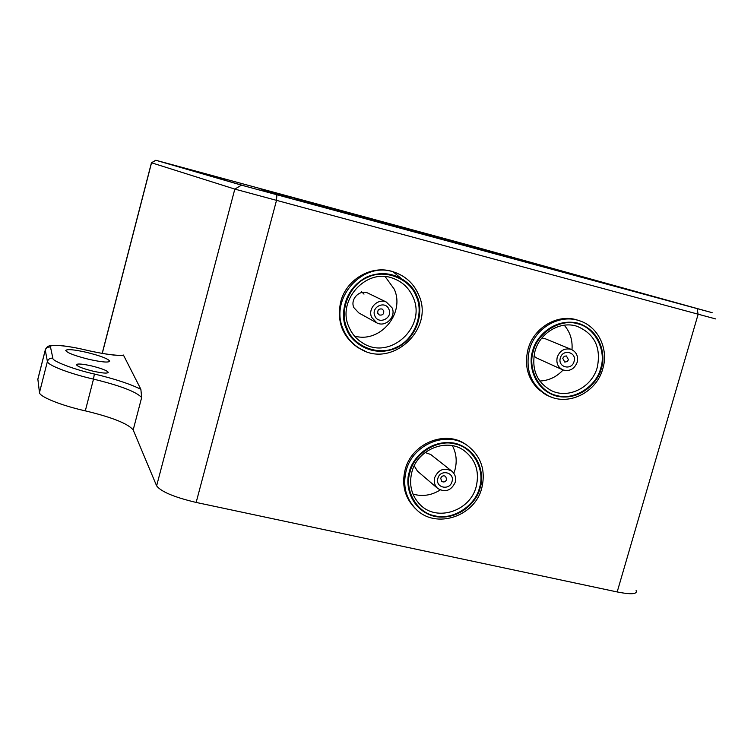<?xml version="1.0" encoding="UTF-8"?>
<svg xmlns="http://www.w3.org/2000/svg" width="754" height="754" viewBox="0 0 754 754"><rect width="100%" height="100%" fill="white"/><g stroke="black" fill="none" stroke-linecap="round" stroke-linejoin="round"><path stroke-width="1.13" d="M155.814 160.253L241.516 185.164L712.144 312.674L368.866 217.991L707.12 311.308L246.794 186.596L159.339 161.205L246.794 186.596L707.704 311.468L467.876 244.88L155.814 160.253L151.45 162.76L102.186 353.381M259.338 188.566L373.89 219.848L259.329 188.604M408.527 229.932L373.635 220.385L408.508 229.97M511.052 257.34L485.623 250.441L511.052 257.34M441.062 238.377L415.228 231.365L441.062 238.377M383.183 222.515L367.528 218.245L383.183 222.515M465.567 245.436L354.427 215.173L465.567 245.436M382.419 222.543L343.975 212.025L382.419 222.543M290.017 197.435L263.203 190.159L290.017 197.435M567.215 272.976L483.568 250.271L567.215 272.976M345.756 212.609L299.574 199.989L345.756 212.609M404.87 228.622L386.576 223.665L404.87 228.632M331.364 209.065L294.343 198.802L331.364 209.065M215.305 176.643L225.7 179.49L215.305 176.653M470.072 246.247L491.617 252.147L470.072 246.256M367.848 217.934L350.921 213.344L367.848 217.934M551.966 397.32L547.79 395.69L538.978 389.809C527.791 379.026 524.134 365.52 528.007 349.309C533.596 327.802 557.338 313.626 576.904 319.913L579.496 320.789M562.738 358.291L564.755 362.08L567.178 361.581L568.459 359.752L566.405 355.954L564.322 356.265L562.738 358.291M574.077 361.468C571.749 370.921 557.366 367.302 560.363 357.98C562.72 348.489 577.102 352.175 574.077 361.468M557.244 357.179C559.93 350.497 564.548 347.886 571.08 349.338C576.386 351.798 578.422 356.105 577.187 362.259C574.378 369.102 569.647 371.665 562.993 369.95C557.941 367.405 556.028 363.145 557.244 357.179M541.919 337.952L545.462 338.819M562.23 369.611L536.933 358.141L533.926 356.18M539.76 381.024C548.827 380.638 556.603 376.962 563.078 369.988M571.984 349.715C572.729 340.243 570.147 332.08 564.246 325.21M600.712 368.244C596.414 386.51 573.822 400.713 557.018 395.567C539.704 392.334 527.244 369.215 533.323 351.091C537.602 332.523 560.703 318.282 577.489 323.73C594.821 327.274 606.781 350.431 600.712 368.244M396.331 272.92L392.957 271.694C371.618 264.447 345.813 279.47 340.572 302.411C336.718 321.93 342.655 337.076 358.386 347.858L364.87 350.987M354.568 345.238L355.586 345.766M91.422 365.878C101.356 368.348 106.964 370.497 108.256 372.335C107.624 373.616 102.657 373.258 93.355 371.241C83.279 368.734 77.634 366.567 76.427 364.748C77.191 363.485 82.186 363.862 91.422 365.878M86.55 352.344C100.225 355.747 107.945 358.668 109.726 361.1C108.868 362.778 101.988 362.203 89.085 359.375C75.136 355.888 67.351 352.947 65.73 350.544C66.842 348.913 73.779 349.507 86.55 352.344M37.851 379.111L39.472 392.58C39.425 396.717 61.489 405.605 85.306 410.855C112.157 417.32 128.114 423.682 133.185 429.95L156.625 485.84C161.026 491.693 174.202 497.225 196.153 502.437L617.177 591.947C631.296 594.708 637.611 594.246 636.112 590.552M715.659 318.923L234.824 189.094L151.46 162.76M481.768 488.074C474.945 516.481 435.784 529.61 416.029 509.157L414.964 508.139C404.785 497.649 401.505 484.869 405.115 469.789C411.552 443.361 445.576 429.497 466.076 444.615L467.169 445.397M85.306 410.855L93.505 379.111C120.376 385.69 136.427 391.826 141.658 397.528L140.875 389.3C129.98 383.89 114.476 378.791 94.344 374.003C74.589 369.705 51.762 360.959 52.874 358.244L50.499 347.076C48.454 343.871 67.832 345.586 85.711 350.016C104.043 354.182 116.663 355.945 123.552 355.304L122.355 355.219M123.552 355.304L140.875 389.3M405.558 282.043L393.22 271.883M440.722 478.234L441.656 481.382C443.833 482.56 445.491 481.947 446.622 479.572L445.671 476.396C443.493 475.246 441.844 475.859 440.722 478.234M452.023 481.561C449.752 491.014 434.926 487.697 437.886 478.356C440.185 468.865 455.011 472.258 452.023 481.561M434.672 477.631C438.508 469.431 444.21 467.263 451.769 471.118C455.143 474.002 456.293 477.725 455.228 482.287C451.222 490.656 445.407 492.73 437.782 488.507C434.672 485.623 433.635 481.994 434.672 477.631M425.115 452.523L430.723 454.492L451.769 471.118M437.782 488.507L417.386 471.062L414.238 465.84M412.956 494.077C422.4 496.782 431.476 495.416 440.185 489.996M453.814 473.267L454.935 469.949C457.207 461.354 456.368 453.277 452.409 445.708M479.478 487.781C475.293 506.028 452.259 520.609 434.926 515.83C417.094 512.956 403.993 490.194 410.016 472.042C414.172 453.484 437.725 438.847 455.048 443.946C472.909 447.131 485.491 469.94 479.478 487.781M361.364 291.478L363.993 294.126M377.811 313.362L379.366 314.993C382.646 315.483 384.088 314.032 383.692 310.667L382.089 309.008C378.828 308.584 377.405 310.035 377.811 313.362M388.941 309.376C393.022 318.339 378.272 325.125 374.832 315.841C370.723 306.85 385.539 300.073 388.941 309.376M371.628 317.321C367.518 308.575 377.679 297.99 386.293 302.024L392.137 307.905C396.34 316.944 385.445 327.613 376.821 322.882L371.628 317.321M375.878 322.363L358.819 312.929L353.852 307.623C349.913 299.281 359.601 289.216 367.829 293.07L368.96 293.617M354.465 336.02C379.856 343.692 405.398 313.532 394.248 289.168L385.237 276.671M416.406 296.765C424.436 314.022 413.955 340.195 396.18 347.358C379.177 356.35 353.626 346.727 347.104 328.565C338.753 311.279 349.347 284.55 367.434 277.453C384.757 268.499 410.204 278.678 416.406 296.765M602.795 368.706C596.819 391.901 569.176 406.265 548.742 396.01C531.466 386.265 525.001 370.893 529.365 349.913C534.972 328.348 558.761 314.135 578.384 320.441L576.904 319.913M534.954 351.373C539.657 333.051 560.203 320.629 576.942 326.265C594.454 333.645 601.24 347.292 597.319 367.207C592.144 387.085 568.912 399.158 551.645 390.77C536.763 382.485 531.193 369.366 534.944 351.421M601.306 368.395C599.307 379.686 582.229 401.345 556.838 396.218C531.966 388.979 528.328 361.816 532.71 350.94C534.633 339.46 552.192 317.528 577.668 323.08C602.474 330.752 605.622 357.726 601.306 368.395M697.205 308.697L698.11 314.361L617.177 591.947M276.888 194.843L276.454 200.592L196.153 502.437M241.516 185.164L234.824 189.094L156.625 485.84M141.658 397.528L133.185 429.95M155.889 160.272L151.545 162.789L102.28 353.39M94.344 374.003L93.505 379.111C69.679 373.711 47.493 365.143 47.408 361.477L39.472 392.58M52.874 358.244C50.15 357.886 48.331 358.961 47.408 361.477L45.287 350.158L37.709 379.846M50.499 347.076C47.907 346.727 46.164 347.754 45.287 350.158L45.428 349.479M411.873 472.079C417.235 449.591 446.783 437.386 464.21 450.675C475.67 459.667 479.667 471.636 476.217 486.584C470.308 510.92 437.311 522.032 420.468 505.048C411.618 496.057 408.743 485.114 411.835 472.202M480.091 487.913C478.177 499.186 460.911 521.08 434.747 516.471C409.092 509.77 405.011 482.805 409.375 471.9C411.213 460.44 428.979 438.262 455.228 443.295C480.816 450.44 484.388 477.216 480.091 487.913M416.029 509.157C405.831 498.639 402.542 485.821 406.161 470.703C412.617 444.219 446.726 430.317 467.273 445.463L466.076 444.615M361.015 341.93L363.164 343.287C356.689 339.451 351.967 334.05 348.998 327.085C336.463 301.082 365.831 267.755 392.721 278.217C402.344 281.628 409.177 288.075 413.22 297.557C426.755 326.878 390.063 360.553 363.164 343.287C356.765 339.517 352.052 334.163 349.036 327.227M417.028 296.482C422.57 306.718 421.637 335.087 396.434 347.98C370.374 358.895 349.781 340.252 346.482 328.857C340.714 318.669 341.505 289.715 367.17 276.822C393.663 266.068 413.908 285.201 417.028 296.482M418.828 295.191C434.794 329.536 390.996 369.375 359.432 348.263C352.156 343.815 346.812 337.594 343.381 329.611C328.819 298.904 362.617 260.639 394.012 272.119C405.624 276.021 413.861 283.664 418.715 295.04M546.414 394.813L543.568 393.352M544.633 338.48L571.08 349.338M549.581 389.733L551.645 390.77M602.814 368.649C609.015 348.659 597.762 325.69 578.384 320.441M356.095 346.369L358.386 347.858M545.462 394.493L547.79 395.69M123.326 355.03C123.533 356.039 107.624 355.257 85.692 349.979C71.017 346.604 60.122 345.049 52.987 345.313C48.887 345.294 46.314 346.859 45.268 350.016L37.7 379.686M481.806 487.942C485.915 470.298 481.061 456.142 467.273 445.463M367.829 293.07L386.293 302.024M418.79 295.087C413.974 283.74 405.709 276.087 394.012 272.119L392.957 271.694M357.123 346.765L353.683 344.531"/></g></svg>
